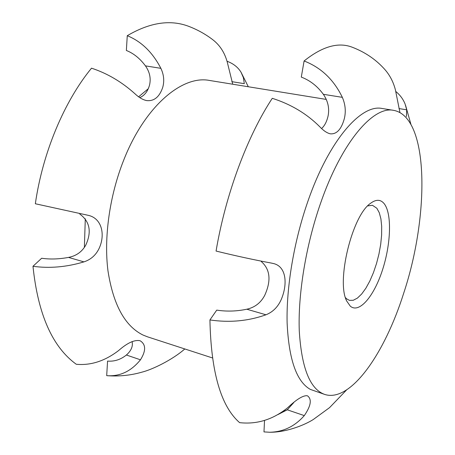 <?xml version="1.0" encoding="UTF-8"?>
<svg xmlns="http://www.w3.org/2000/svg" width="455" height="455" viewBox="0 0 455 455"><rect width="100%" height="100%" fill="white"/><g stroke="black" fill="none" stroke-linecap="round" stroke-linejoin="round"><path stroke-width="0.68" d="M321.583 128.526C324.665 125.762 326.844 121.525 328.118 115.809C329.562 108.233 327.97 101.067 323.346 94.304C317.374 86.149 310.026 80.41 301.301 77.094L304.094 60.976C321.014 67.522 333.765 79.642 342.342 97.342C345.379 104.417 346.045 111.498 344.344 118.59C341.409 129.248 336.751 134.327 330.387 133.833C327.077 133.11 323.522 130.727 319.706 126.683C306.755 113.727 290.95 104.269 272.278 98.314C247.457 135.937 225.691 193.978 216.068 251.063C235.821 255.892 254.265 259.902 271.39 263.081L273.046 263.445C286.496 266.124 287.907 284.278 281.059 299.919C277.732 307.159 272.699 312.113 265.953 314.786C248.225 321.105 229.548 322.822 209.926 319.945L216.734 310.122C226.67 311.647 236.691 311.345 246.809 309.218C254.828 307.438 260.8 302.814 264.719 295.346C271.373 280.667 270.219 269.383 261.25 261.5M139.782 97.609C144.44 95.635 147.682 91.512 149.507 85.227C151.1 78.442 149.746 71.992 145.441 65.873C139.986 58.502 133.628 53.371 126.359 50.471L127.269 35.695C141.346 41.422 152.55 52.302 160.877 68.335C163.902 74.757 164.505 81.144 162.691 87.485C159.443 96.983 154.103 101.351 146.658 100.595C142.836 99.787 138.946 97.524 134.987 93.793C121.758 81.883 107.266 73.346 91.518 68.176C64.388 101.147 42.707 152.414 35.342 203.755L88.077 215.295C102.022 218.173 105.634 235.081 98.86 248.948C95.613 255.369 90.636 259.68 83.93 261.881C66.515 267.096 49.532 268.564 32.976 266.289L41.655 258.252C50.033 259.464 58.991 259.179 68.529 257.405C76.184 255.938 81.906 251.894 85.699 245.268C91.876 231.925 89.891 221.511 79.739 214.021M32.976 266.289C37.992 314.36 52.427 347.017 76.275 364.267C90.818 365.615 104.951 361.031 118.675 350.504C127.172 343.047 134.179 339.76 139.691 340.641L140.385 340.909C145.987 344.6 146.01 350.902 140.464 359.803C131.239 371.161 120.211 376.456 107.374 375.705L106.697 375.642L107.562 361.082C114.336 361.657 120.615 359.632 126.393 355.014C131.239 350.714 133.139 346.227 132.087 341.551M212.405 357.926L147.517 336.831L142.961 335.016C124.846 326.047 113.176 304.605 107.949 270.691C103.763 237.544 109.564 195.741 123.658 160.257C144.844 106.123 182.324 74.921 209.618 80.472L326.286 99.418M232.732 84.226L227.858 64.502C225.441 53.815 220.379 45.528 212.678 39.636C205.779 34.381 198.204 30.11 189.957 26.828C171.199 19.201 150.309 22.159 127.269 35.695M277.846 414.613L287.27 409.807L293.754 402.612M287.714 409.477L280.769 412.833M324.802 394.468L310.282 389.378C296.546 381.574 288.828 359.439 287.122 322.97C286.223 287.202 294.038 240.837 308.035 200.905C329.158 139.952 361.338 103.797 382.16 108.495L393.626 110.355C373.288 105.725 341.54 142.222 320.434 203.641C305.834 245.655 297.866 294.595 299.282 331.098C301.602 368.22 310.111 389.343 324.802 394.468C350.754 402.743 384.748 353.336 403.636 293.384C429.605 215.471 429.298 116.781 393.626 110.355M399.951 112.578L395.406 89.862C393.228 81.365 389.27 74.097 383.531 68.068C375.051 58.945 364.654 52.006 352.341 47.263C338.423 41.814 322.339 46.382 304.094 60.976M287.27 409.807L304.293 415.603C310.896 405.974 312.016 399.422 307.66 395.947L307.125 395.725C302.962 395.384 296.438 399.416 287.56 407.828C272.846 419.618 256.87 424.56 239.626 422.649C220.931 406.412 211.029 372.179 209.926 319.945M384.333 203.88C392.091 214.112 390.885 244.523 382.342 270.412C373.908 296.398 359.223 313.825 350.299 306.17L346.801 301.187C336.029 281.793 352.045 215.676 370.495 203.357C376.143 199.125 380.75 199.301 384.333 203.88M345.487 297.661L346.591 298.81L349.423 300.368L353.256 300.277L357.397 298.11L361.662 294.021L365.871 288.22L369.852 280.98L373.453 272.619L376.535 263.468L378.981 253.901L380.704 244.289L381.62 234.996L381.694 226.408L380.909 218.872L379.277 212.724L376.848 208.254L372.452 205.29L367.72 205.899M148.307 88.708L138.621 96.796M304.293 415.603C294.777 426.403 283.266 431.954 269.752 432.25L263.974 431.903L264.531 420.42M85.295 218.775L84.374 247.423M395.793 91.478C400.082 94.998 403.193 99.207 405.121 104.098L406.69 109.814L406.429 116.543M227.045 61.249C233.284 63.552 237.942 67.209 241.019 72.208L243.368 77.623L244.301 83.669L231.788 81.655M323.346 94.304L342.342 97.342M145.441 65.873L160.877 68.335M126.393 355.014L140.464 359.803M68.529 257.405L83.93 261.881M398.978 108.569L406.69 109.814M246.809 309.218L265.953 314.786M269.752 432.25C286.087 432.409 304.202 425.249 313.239 419.544L329.557 407.635L346.551 389.975M410.911 124.306L405.593 105.401M107.374 375.705C119.238 376.541 130.716 375.369 141.806 372.184C152.05 369.693 172.308 359.95 184.798 348.951M248.311 86.757L241.019 72.208"/></g></svg>
